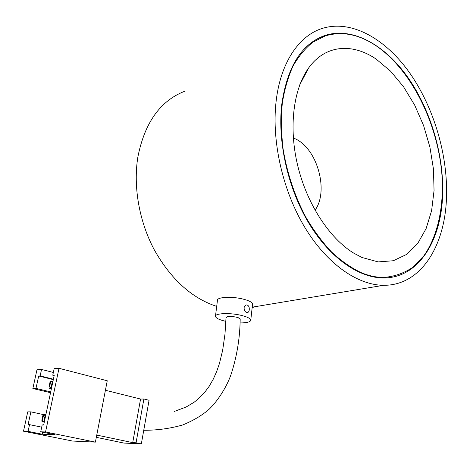 <?xml version="1.0" encoding="UTF-8"?>
<svg xmlns="http://www.w3.org/2000/svg" width="470" height="470" viewBox="0 0 470 470"><rect width="100%" height="100%" fill="white"/><g stroke="black" fill="none" stroke-linecap="round" stroke-linejoin="round"><path stroke-width="0.7" d="M185.327 91.021C160.558 100.427 144.737 122.4 137.875 156.939C133.028 186.613 139.214 221.687 154.483 250.193C171.192 279.533 191.93 298.262 216.694 306.387M252.173 307.591L255.463 306.628M446.5 197.564C445.014 246.145 420.779 285.631 383.643 285.296C357.852 285.19 327.332 264.363 305.118 227.891C282.975 191.431 271.56 141.94 276.037 102.019C280.22 63.327 298.526 36.208 321.556 28.652C351.084 18.953 385.606 38.699 409.863 73.179C434.115 107.93 447.998 155.488 446.5 197.564M281.653 105.168C287.053 66.969 301.523 43.716 325.081 35.409C352.829 26.567 385.288 45.196 408.154 77.808C431.014 110.667 444.091 155.664 442.611 195.379C441.13 241.092 418.365 277.982 383.755 277.958C359.339 278.081 330.434 258.482 309.383 224.096C288.398 189.71 277.517 142.968 281.653 105.168M381.74 277.782L381.44 277.911M376.071 59.044C352.565 42.946 325.563 44.591 308.89 67.615C293.38 88.701 288.451 127.323 297.745 165.787C307.057 204.244 329.605 238.449 353.775 253.16L361.959 257.472L378.156 261.902L393.29 260.75L406.662 254.393L417.73 243.431L426.12 228.59L431.601 210.689L434.051 190.585L433.463 169.13L429.927 147.181L423.593 125.578L414.693 105.157L403.536 86.733L390.5 71.111L376.071 59.044M315.035 210.202C328.836 191.355 317.761 149.842 295.994 139.144L293.327 137.88M360.889 272.524C368.762 275.825 376.388 277.464 383.761 277.429C394.348 276.583 403.983 273.235 412.666 267.377L423.958 255.698C437.047 236.98 443.286 209.873 442.276 180.28C439.803 128.192 413.289 71.675 376.969 46.366C359.515 34.381 342.301 30.891 325.328 35.89L312.997 42.1C305.371 48.146 298.72 56.118 293.063 66.029C288.087 76.963 284.503 89.371 282.305 103.247C280.984 117.77 281.236 132.951 283.063 148.79C287.058 173.072 294.62 195.82 305.747 217.028C313.566 230.294 322.15 241.933 331.509 251.938C341.126 260.85 350.926 267.712 360.889 272.524M174.476 411.379L186.055 407.049L194.051 402.279L197.782 399.365L204.609 392.468L209.191 386.275L213.263 379.184L216.664 371.541L219.437 363.498L222.651 350.309L224.989 334.047L226.029 317.608L227.827 316.604C233.925 316.322 238.043 317.132 240.194 319.042L240.188 319.189M96.755 435.079L132.716 442.628L140.565 399.048L143.896 398.995L149.061 400.287L141.341 443.892L123.939 443.075L96.321 437.335M50.537 392.714L32.853 388.526L36.971 369.749L41.542 369.449L40.138 375.912L38.699 375.994L35.99 388.414L32.853 388.526M43.763 414.663L30.879 411.867L27.742 411.855L23.5 431.207L72.521 441.042L95.398 442.123L107.248 380.765L59.008 368.298L54.173 368.615L52.769 375.213L54.179 375.565M42.682 432.206L42.253 434.221L55.037 434.715L40.714 431.807L42.171 424.939L43.675 424.974L54.273 375.13L52.769 375.213M40.714 431.807L45.549 431.971L59.008 368.298M23.5 431.207L28.071 431.366L29.534 424.645L41.701 427.16M30.879 411.867L28.1 424.61L29.534 424.645M42.253 434.221L28.071 431.366M95.398 442.123L45.549 431.971M53.357 372.452L41.542 369.449M50.707 391.91L35.99 388.414M53.316 379.619L38.699 375.994M53.404 379.208L40.138 375.912M49.99 382.216L49.015 386.775L49.608 386.757L50.584 382.192L49.99 382.216L50.637 381.352L52.94 381.399M50.584 382.192L52.411 381.27L50.954 388.114L49.18 388.179L51.389 388.708M49.608 386.757L51.483 388.244M42.858 415.615L41.865 420.28L42.453 420.292L43.451 415.621L42.858 415.615L43.528 414.663L45.302 414.675L43.81 421.69L44.35 421.802M42.453 420.292L43.81 421.69L42.036 421.655L44.28 422.13M43.451 415.621L45.843 414.793M41.865 420.28L42.036 421.655M49.015 386.775L49.18 388.179M140.565 399.048L105.415 390.264M141.341 443.892L136.065 442.781L143.896 398.995M132.716 442.628L136.065 442.781M244.077 307.815C244.435 305.999 245.317 305.036 246.732 304.93C248.612 305.377 249.453 306.992 249.264 309.783C249.035 311.592 248.33 312.532 247.161 312.603C245.217 312.162 244.189 310.564 244.077 307.815M240.194 319.065C240.006 318.337 238.584 317.673 235.94 317.068C230.241 316.122 226.934 316.292 226.023 317.579M225.888 321.351C219.396 319.864 215.912 318.208 215.448 316.392C214.72 313.367 228.978 312.591 240.246 315.141C246.797 316.651 250.31 318.296 250.774 320.088C250.563 321.944 246.985 322.896 240.047 322.937M215.495 315.993L217.446 300.383C216.752 297.169 230.946 296.229 242.126 298.855C248.636 300.406 252.114 302.139 252.566 304.043L252.513 304.513M383.643 285.296L252.214 307.169M325.081 35.409L316.386 39.31M299.86 84.571L308.89 67.615M381.117 277.893L383.761 277.429M143.75 430.285C157.221 430.314 170.252 428.528 182.824 424.927C193.511 420.497 202.329 415.221 209.285 409.088C219.461 399.095 227.298 385.059 230.823 375.107C236.809 357.059 239.929 338.371 240.194 319.042M246.163 305.007L246.732 304.93M250.774 320.088L252.566 304.043"/></g></svg>
